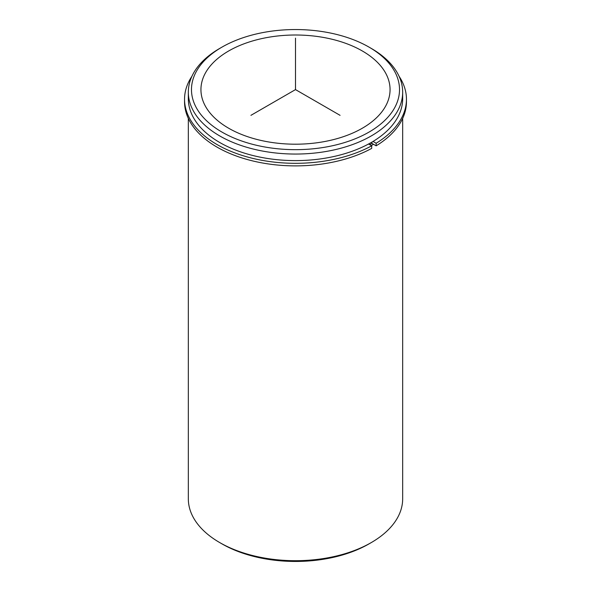 <?xml version="1.0" encoding="UTF-8"?>
<svg xmlns="http://www.w3.org/2000/svg" width="591" height="591" viewBox="0 0 591 591"><rect width="100%" height="100%" fill="white"/><g stroke="black" fill="none" stroke-linecap="round" stroke-linejoin="round"><path stroke-width="0.89" d="M376.157 145.822A110.953 64.057 0 0 0 406.453 101.829L406.453 99.258A110.953 64.057 0 0 1 376.157 143.251L376.157 145.822L371.916 143.377A104.962 60.6 180 0 1 369.722 144.684M386.241 74.237A94.56 54.594 180 0 1 390.06 89.603A94.56 54.594 180 0 1 308.945 143.643A94.56 54.594 180 0 1 204.759 104.976A94.56 54.594 180 0 1 200.94 89.603A94.56 54.594 180 0 1 282.055 35.563A94.56 54.594 180 0 1 386.241 74.237M373.475 144.278A107.17 61.878 180 0 1 371.281 145.585M369.057 47.14L371.281 48.425A107.17 61.878 180 0 1 398.334 74.761A107.17 61.878 180 0 1 402.67 92.181L402.67 98.741A107.17 61.878 180 0 1 310.74 159.984A107.17 61.878 180 0 1 192.666 116.161A107.17 61.878 180 0 1 188.33 98.741L188.33 92.181A107.17 61.878 180 0 1 219.719 48.425L221.943 47.14A104.016 60.053 180 0 1 369.057 47.14A104.016 60.053 180 0 1 395.313 72.7A104.016 60.053 180 0 1 324.784 147.233A104.016 60.053 180 0 1 195.687 106.513A104.016 60.053 180 0 1 221.943 47.14M402.67 92.181A107.17 61.878 180 0 1 310.74 153.424A107.17 61.878 180 0 1 192.666 109.601A107.17 61.878 180 0 1 188.33 92.181M402.67 118.414L402.67 498.819A107.17 61.878 180 0 1 371.281 542.575A107.17 61.878 180 0 1 219.719 542.575A107.17 61.878 180 0 1 192.666 516.238A107.17 61.878 180 0 1 188.33 498.819L188.33 118.414M371.281 542.575L369.057 543.86A104.016 60.053 180 0 1 221.943 543.86L219.719 542.575M184.547 99.258L184.547 101.829A110.953 64.057 0 0 0 251.589 160.656A110.953 64.057 0 0 0 371.695 148.393L371.695 145.822A110.953 64.057 0 0 1 251.589 158.085A110.953 64.057 0 0 1 184.547 99.258A110.953 64.057 0 0 1 191.92 76.291M406.453 99.258A110.953 64.057 0 0 0 399.08 76.291M368.562 144.012L371.695 145.822M371.916 143.377L371.916 142.121M376.157 143.251L373.047 141.448M340.076 115.341L295.5 89.603L250.924 115.341M295.5 89.603L295.5 38.134"/></g></svg>
